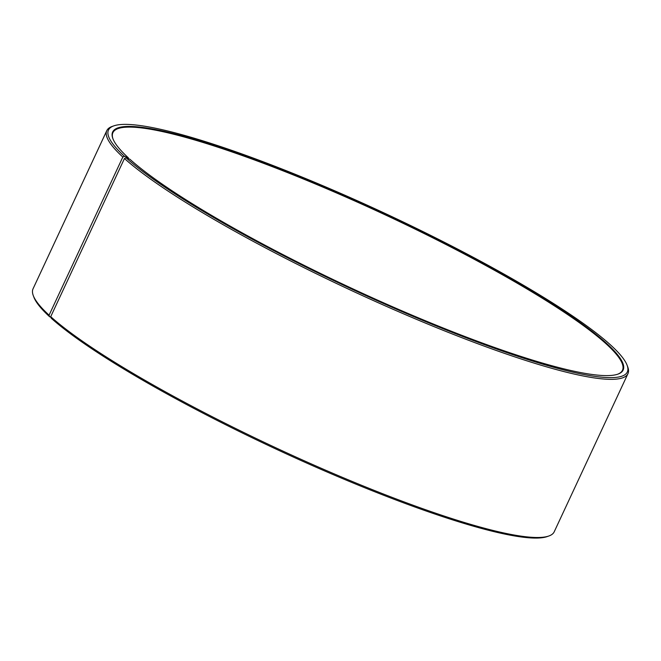 <?xml version="1.0" encoding="UTF-8"?>
<svg xmlns="http://www.w3.org/2000/svg" width="661" height="661" viewBox="0 0 661 661"><rect width="100%" height="100%" fill="white"/><g stroke="black" fill="none" stroke-linecap="round" stroke-linejoin="round"><path stroke-width="0.99" d="M128.457 158.714L128.358 157.839L124.442 156.318L122.822 157.037L49.079 315.181L49.633 316.751L50.922 317.255M617.581 374.25A281.123 40.585 25 0 0 622.48 370.276A281.123 40.585 25 0 0 384.842 214.685A281.123 40.585 25 0 0 112.907 132.663A281.123 40.585 25 0 0 113.014 138.967M124.442 156.318A286.238 41.321 25 0 1 113.808 125.871A286.238 41.321 25 0 1 385.371 213.561A286.238 41.321 25 0 1 627.099 365.219A286.238 41.321 25 0 1 426.585 321.998A286.238 41.321 25 0 1 126.077 157.797L129.961 159.293A281.636 40.66 25 0 0 388.668 305.06A281.636 40.66 25 0 0 617.919 374.134A281.636 40.66 25 0 0 385.09 214.164A281.636 40.66 25 0 0 112.882 138.636A281.636 40.66 25 0 0 128.358 157.839M126.077 157.797L124.458 158.524A287.518 41.503 25 0 0 407.548 315.561A287.518 41.503 25 0 0 627.95 373.663A287.518 41.503 25 0 0 627.719 366.88L627.099 365.219M113.808 125.871L112.139 126.458A287.518 41.503 25 0 0 106.793 130.647A287.518 41.503 25 0 0 122.822 157.037M124.458 158.524L50.715 316.677A287.518 41.503 25 0 0 314.818 465.476A287.518 41.503 25 0 0 548.861 535.997A287.518 41.503 25 0 0 554.207 531.808L627.95 373.663M106.793 130.647L33.05 288.791A287.518 41.503 25 0 0 33.281 295.583A287.518 41.503 25 0 0 49.079 315.181M50.715 316.677L51.261 318.238A286.238 41.321 25 0 0 314.19 466.377A286.238 41.321 25 0 0 547.192 536.583L548.861 535.997M33.281 295.583L33.901 297.235A286.238 41.321 25 0 0 49.633 316.751"/></g></svg>
